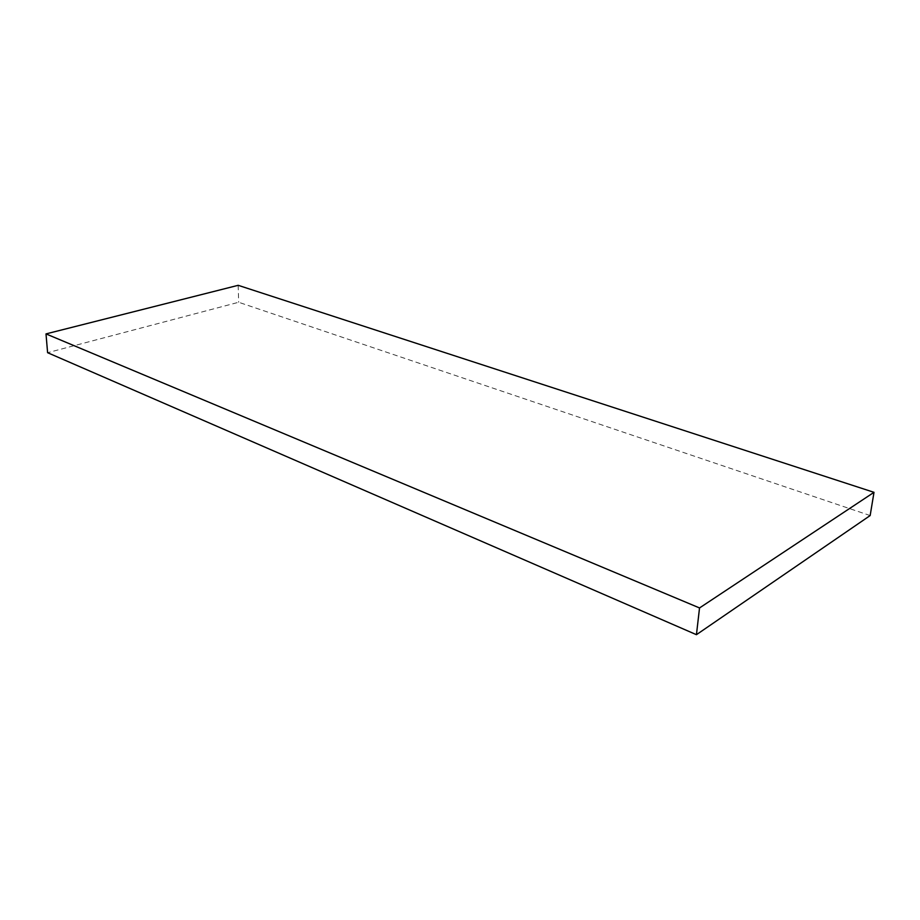 <?xml version="1.0" encoding="UTF-8"?>
<svg xmlns="http://www.w3.org/2000/svg" width="920" height="920" viewBox="0 0 920 920"><rect width="100%" height="100%" fill="white"/><g stroke="black" fill="none" stroke-linecap="round" stroke-linejoin="round"><path stroke-width="0.69" stroke-dasharray="4.6 3.45" d="M870.159 515.556L238.659 302.266L47.598 352.693M238.177 285.315L238.659 302.266"/><path stroke-width="1.38" d="M46 333.902L47.598 352.693L696.44 634.685L870.159 515.556L874 492.326L238.177 285.315L46 333.902L699.533 607.947L696.44 634.685M699.533 607.947L874 492.326"/></g></svg>
